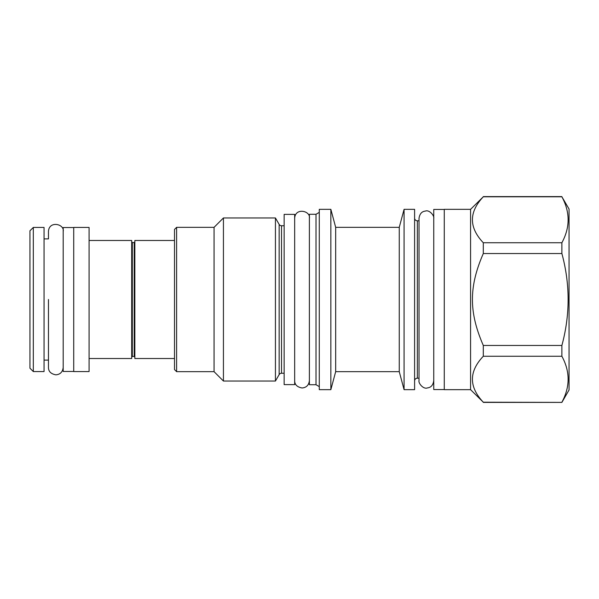 <?xml version="1.0" encoding="UTF-8"?>
<svg xmlns="http://www.w3.org/2000/svg" width="599" height="599" viewBox="0 0 599 599"><rect width="100%" height="100%" fill="white"/><g stroke="black" fill="none" stroke-linecap="round" stroke-linejoin="round"><path stroke-width="0.9" d="M309.391 214.277L309.391 384.723L316.002 384.723L316.002 214.277L309.391 214.277M319.282 386.617L316.002 384.723M319.282 212.383L316.002 214.277M319.282 209.336L319.282 389.664L330.85 389.664L330.85 209.336L319.282 209.336M404.078 209.336L404.078 389.664L414.598 389.664L414.598 209.336L404.078 209.336L399.256 227.328L335.672 227.328L335.672 371.672L330.85 389.664M335.672 227.328L330.85 209.336M399.256 227.328L399.256 371.672L335.672 371.672M404.078 389.664L399.256 371.672M414.598 218.066A2.733 2.733 0 0 0 417.338 220.799L417.338 378.201A2.733 2.733 0 0 0 414.598 380.934M419.015 378.201L417.338 378.201M419.015 220.799L417.338 220.799M444.271 389.56L433.751 389.56L433.751 209.44L444.271 209.44M444.271 209.336L444.271 389.664L470.574 389.664L470.574 209.336L444.271 209.336M470.574 209.336L483.303 196.794C468.8 212.113 468.8 227.433 483.303 242.752L483.303 253.542C468.8 286.839 468.8 312.161 483.303 345.458L483.303 356.248C468.8 371.567 468.8 386.887 483.303 402.206L470.574 389.664M483.303 402.206L561.884 402.393L569.05 389.979L569.05 209.021L561.884 196.794C570.188 212.113 570.188 227.433 561.884 242.752L561.884 253.542C570.188 284.181 570.188 314.819 561.884 345.458L561.884 356.248C570.188 371.567 570.188 386.887 561.884 402.206M483.303 196.794L561.884 196.794M483.303 242.752L561.884 242.752M483.303 253.542L561.884 253.542M483.303 345.458L561.884 345.458M483.303 356.248L561.884 356.248M294.663 214.382L294.663 384.618L284.136 384.618L284.136 214.382L294.663 214.382M284.136 225.748L281.508 225.748L281.508 373.252L284.136 373.252M281.508 225.748A2.733 2.733 0 0 1 279.141 224.378L279.141 374.622A2.733 2.733 180 0 1 281.508 373.252M279.141 374.622L275.435 381.039L223.434 381.039L214.068 371.672L176.615 371.672L176.615 227.328L214.068 227.328L214.068 371.672M279.141 224.378L275.435 217.961L275.435 381.039M275.435 217.961L223.434 217.961L223.434 381.039M223.434 217.961L214.068 227.328M176.615 227.328L174.511 229.432L174.511 369.568L176.615 371.672M174.511 358.524L134.842 358.524L134.842 240.476L174.511 240.476M89.079 358.524L131.69 358.524L131.69 240.476L89.079 240.476M89.079 299.5L89.079 371.567L73.714 371.567L73.714 227.433L89.079 227.433L89.079 299.5M73.714 371.462L63.195 371.462L63.195 227.538L73.714 227.538M44.049 299.5L44.049 371.567L33.319 371.567L33.319 227.433L44.049 227.433L44.049 299.5M33.319 371.567L29.95 368.205L29.95 230.795L33.319 227.433M44.049 360.104L48.467 360.104L48.467 367.464C48.459 371.477 50.93 373.926 55.887 374.832C60.2 374.472 62.633 372.016 63.195 367.464M48.467 299.5L48.467 367.464L48.467 299.5M44.049 238.896L48.467 238.896L48.467 231.536C48.916 220.342 64.767 223.959 63.195 231.536M134.213 242.58L132.319 242.58L132.319 356.42L134.213 356.42L134.213 242.58L134.842 241.951M433.751 218.395C434.552 215.88 429.401 209.403 425.283 211.103C421.733 211.492 419.644 213.925 419.015 218.395L419.015 380.605C418.214 383.12 423.366 389.597 427.484 387.897C431.04 387.508 433.129 385.075 433.751 380.605M483.303 402.393L561.884 402.393M483.303 196.607L561.884 196.607M134.213 356.42L134.842 357.049M132.319 242.58L131.69 241.951M132.319 356.42L131.69 357.049M294.663 380.62C294.648 384.625 297.119 387.081 302.076 387.98C306.389 387.62 308.829 385.164 309.391 380.62M309.391 218.38C310.956 210.811 295.112 207.187 294.663 218.38"/></g></svg>
